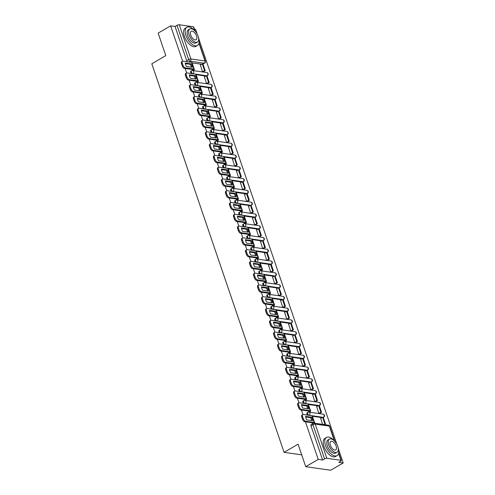 <?xml version="1.0" encoding="UTF-8"?>
<svg xmlns="http://www.w3.org/2000/svg" width="495" height="495" viewBox="0 0 495 495"><rect width="100%" height="100%" fill="white"/><g stroke="black" fill="none" stroke-linecap="round" stroke-linejoin="round"><path stroke-width="0.74" d="M323.229 417.365L309.189 415.293A1.683 0.854 -120.3 0 1 307.68 413.641A1.683 0.854 -120.3 0 1 307.828 412.329L307.135 412.731A1.683 0.854 59.7 0 0 306.987 414.043A1.683 0.854 59.7 0 0 307.618 415.126M318.86 413.368L320.859 412.205L321.509 412.298L319.312 405.535L305.18 403.512A1.683 0.854 -120.3 0 1 303.67 401.86A1.683 0.854 -120.3 0 1 303.819 400.548L303.126 400.95A1.683 0.854 59.7 0 0 302.977 402.262A1.683 0.854 59.7 0 0 303.608 403.351M314.851 401.594L316.85 400.43L317.499 400.523L315.303 393.754L301.17 391.737A1.683 0.854 -120.3 0 1 299.661 390.085A1.683 0.854 -120.3 0 1 299.809 388.773L299.116 389.175A1.683 0.854 59.7 0 0 298.968 390.487A1.683 0.854 59.7 0 0 299.599 391.57M311.2 382.035L297.161 379.956A1.683 0.854 -120.3 0 1 295.651 378.304A1.683 0.854 -120.3 0 1 295.8 376.992L295.107 377.394A1.683 0.854 59.7 0 0 294.958 378.706A1.683 0.854 59.7 0 0 295.589 379.789M307.191 370.254L293.151 368.181A1.683 0.854 -120.3 0 1 291.642 366.523A1.683 0.854 -120.3 0 1 291.79 365.211L291.097 365.613A1.683 0.854 59.7 0 0 290.949 366.925A1.683 0.854 59.7 0 0 291.58 368.014M302.822 366.257L304.815 365.093L305.464 365.186L303.274 358.417L289.142 356.4A1.683 0.854 -120.3 0 1 287.632 354.748A1.683 0.854 -120.3 0 1 287.781 353.436L287.088 353.838A1.683 0.854 59.7 0 0 286.939 355.15A1.683 0.854 59.7 0 0 287.57 356.233M298.813 354.476L300.805 353.312L301.455 353.405L299.265 346.642L285.132 344.619A1.683 0.854 -120.3 0 1 283.616 342.967A1.683 0.854 -120.3 0 1 283.771 341.655L283.078 342.057A1.683 0.854 59.7 0 0 282.93 343.369A1.683 0.854 59.7 0 0 283.561 344.452M295.162 334.917L281.123 332.844A1.683 0.854 -120.3 0 1 279.607 331.186A1.683 0.854 -120.3 0 1 279.762 329.874L279.069 330.276A1.683 0.854 59.7 0 0 278.92 331.594A1.683 0.854 59.7 0 0 279.551 332.677M290.794 330.92L292.786 329.757L293.436 329.849L291.246 323.087L277.113 321.063A1.683 0.854 -120.3 0 1 275.597 319.411A1.683 0.854 -120.3 0 1 275.752 318.099L275.059 318.502A1.683 0.854 59.7 0 0 274.911 319.813A1.683 0.854 59.7 0 0 275.542 320.896M286.784 319.139L288.777 317.976L289.427 318.068L287.236 311.305L273.104 309.282A1.683 0.854 -120.3 0 1 271.588 307.63A1.683 0.854 -120.3 0 1 271.743 306.318L271.05 306.721A1.683 0.854 59.7 0 0 270.901 308.032A1.683 0.854 59.7 0 0 271.532 309.115M282.775 307.364L284.767 306.195L285.417 306.287L283.227 299.524L269.094 297.507A1.683 0.854 -120.3 0 1 267.578 295.849A1.683 0.854 -120.3 0 1 267.727 294.537L267.04 294.946A1.683 0.854 59.7 0 0 266.892 296.257A1.683 0.854 59.7 0 0 267.523 297.34M279.124 287.799L265.085 285.726A1.683 0.854 -120.3 0 1 263.569 284.074A1.683 0.854 -120.3 0 1 263.717 282.763L263.031 283.165A1.683 0.854 59.7 0 0 262.882 284.476A1.683 0.854 59.7 0 0 263.513 285.559M275.115 276.024L261.075 273.945A1.683 0.854 -120.3 0 1 259.559 272.293A1.683 0.854 -120.3 0 1 259.708 270.982L259.021 271.384A1.683 0.854 59.7 0 0 258.873 272.696A1.683 0.854 59.7 0 0 259.504 273.778M270.746 272.027L272.739 270.858L273.389 270.951L271.198 264.188L257.066 262.171A1.683 0.854 -120.3 0 1 255.55 260.519A1.683 0.854 -120.3 0 1 255.698 259.201L255.012 259.609A1.683 0.854 59.7 0 0 254.863 260.921A1.683 0.854 59.7 0 0 255.494 262.004M266.737 260.246L268.729 259.083L269.379 259.176L267.189 252.413L253.056 250.39A1.683 0.854 -120.3 0 1 251.54 248.738A1.683 0.854 -120.3 0 1 251.689 247.426L251.002 247.828A1.683 0.854 59.7 0 0 250.847 249.14A1.683 0.854 59.7 0 0 251.485 250.222M263.086 240.688L249.041 238.609A1.683 0.854 -120.3 0 1 247.531 236.957A1.683 0.854 -120.3 0 1 247.679 235.645L246.993 236.047A1.683 0.854 59.7 0 0 246.838 237.359A1.683 0.854 59.7 0 0 247.475 238.442M258.712 236.69L260.71 235.527L261.36 235.62L259.17 228.851L245.031 226.834A1.683 0.854 -120.3 0 1 243.521 225.182A1.683 0.854 -120.3 0 1 243.67 223.87L242.983 224.272A1.683 0.854 59.7 0 0 242.828 225.584A1.683 0.854 59.7 0 0 243.466 226.667M255.067 217.126L241.022 215.053A1.683 0.854 -120.3 0 1 239.512 213.401A1.683 0.854 -120.3 0 1 239.66 212.089L238.974 212.491A1.683 0.854 59.7 0 0 238.819 213.803A1.683 0.854 59.7 0 0 239.456 214.886M251.052 205.351L237.012 203.272A1.683 0.854 -120.3 0 1 235.502 201.62A1.683 0.854 -120.3 0 1 235.651 200.308L234.958 200.71A1.683 0.854 59.7 0 0 234.809 202.022A1.683 0.854 59.7 0 0 235.441 203.111M246.683 201.354L248.682 200.19L249.332 200.283L247.135 193.514L233.003 191.497A1.683 0.854 -120.3 0 1 231.493 189.845A1.683 0.854 -120.3 0 1 231.641 188.533L230.948 188.935A1.683 0.854 59.7 0 0 230.8 190.247A1.683 0.854 59.7 0 0 231.431 191.33M242.674 189.573L244.672 188.409L245.322 188.502L243.125 181.739L228.993 179.716A1.683 0.854 -120.3 0 1 227.483 178.064A1.683 0.854 -120.3 0 1 227.632 176.752L226.939 177.154A1.683 0.854 59.7 0 0 226.79 178.466A1.683 0.854 59.7 0 0 227.422 179.549M238.664 177.792L240.663 176.628L241.306 176.721L239.116 169.958L224.984 167.935A1.683 0.854 -120.3 0 1 223.474 166.283A1.683 0.854 -120.3 0 1 223.622 164.971L222.929 165.373A1.683 0.854 59.7 0 0 222.781 166.685A1.683 0.854 59.7 0 0 223.412 167.774M235.014 158.233L220.974 156.16A1.683 0.854 -120.3 0 1 219.464 154.508A1.683 0.854 -120.3 0 1 219.613 153.196L218.92 153.599A1.683 0.854 59.7 0 0 218.771 154.91A1.683 0.854 59.7 0 0 219.403 155.993M230.645 154.236L232.638 153.073L233.287 153.165L231.097 146.402L216.965 144.379A1.683 0.854 -120.3 0 1 215.455 142.727A1.683 0.854 -120.3 0 1 215.603 141.415L214.91 141.817A1.683 0.854 59.7 0 0 214.762 143.129A1.683 0.854 59.7 0 0 215.393 144.212M226.636 142.455L228.628 141.292L229.278 141.384L227.087 134.621L212.955 132.604A1.683 0.854 -120.3 0 1 211.439 130.946A1.683 0.854 -120.3 0 1 211.594 129.634L210.901 130.036A1.683 0.854 59.7 0 0 210.752 131.348A1.683 0.854 59.7 0 0 211.384 132.437M222.626 130.68L224.619 129.517L225.268 129.61L223.078 122.84L208.946 120.823A1.683 0.854 -120.3 0 1 207.43 119.171A1.683 0.854 -120.3 0 1 207.584 117.859L206.891 118.262A1.683 0.854 59.7 0 0 206.743 119.573A1.683 0.854 59.7 0 0 207.374 120.656M218.976 111.121L204.936 109.042A1.683 0.854 -120.3 0 1 203.42 107.39A1.683 0.854 -120.3 0 1 203.575 106.079L202.882 106.481A1.683 0.854 59.7 0 0 202.733 107.792A1.683 0.854 59.7 0 0 203.365 108.875M214.607 107.124L216.6 105.955L217.249 106.048L215.059 99.285L200.927 97.267A1.683 0.854 -120.3 0 1 199.411 95.609A1.683 0.854 -120.3 0 1 199.565 94.298L198.872 94.7A1.683 0.854 59.7 0 0 198.724 96.018A1.683 0.854 59.7 0 0 199.355 97.1M210.598 95.343L212.59 94.18L213.24 94.273L211.049 87.51L196.917 85.487A1.683 0.854 -120.3 0 1 195.401 83.834A1.683 0.854 -120.3 0 1 195.55 82.523L194.863 82.925A1.683 0.854 59.7 0 0 194.714 84.237A1.683 0.854 59.7 0 0 195.346 85.319M206.947 75.785L192.908 73.706A1.683 0.854 -120.3 0 1 191.392 72.053A1.683 0.854 -120.3 0 1 191.54 70.742L190.853 71.144A1.683 0.854 59.7 0 0 190.705 72.456A1.683 0.854 59.7 0 0 191.336 73.538M305.421 421.796L318.223 459.391L305.737 466.68L330.703 470.25L343.19 462.967L338.611 449.516M336.779 444.12L198.99 39.371M197.152 33.976L195.599 29.415L194.504 29.255M305.737 466.68L298.077 444.176L284.081 452.343L151.81 63.793L165.8 55.626L158.14 33.128L170.626 25.845L182.655 61.163M185.13 68.434L186.665 72.944M189.139 80.215L190.674 84.719M193.149 91.99L194.684 96.5M197.159 103.771L198.693 108.281M201.168 115.545L202.703 120.056M205.178 127.326L206.712 131.837M209.187 139.107L210.722 143.618M213.197 150.882L214.731 155.393M217.206 162.663L218.74 167.174M221.215 174.444L222.75 178.955M225.225 186.219L226.76 190.73M229.235 198L230.769 202.511M233.244 209.781L234.779 214.286M237.254 221.556L238.794 226.067M241.269 233.337L242.804 237.847M245.279 245.118L246.813 249.622M249.288 256.893L250.823 261.403M253.298 268.674L254.832 273.184M257.307 280.455L258.842 284.959M261.317 292.229L262.851 296.74M265.326 304.01L266.861 308.521M269.336 315.791L270.87 320.296M273.345 327.566L274.88 332.077M277.355 339.347L278.889 343.858M281.364 351.122L282.899 355.633M285.374 362.903L286.908 367.414M289.383 374.684L290.918 379.195M293.393 386.459L294.927 390.97M297.402 398.24L298.937 402.751M301.412 410.021L302.946 414.532M343.19 462.967L338.772 462.33L340.715 461.198A1.683 0.538 161.2 0 0 341.315 460.511A1.683 0.538 161.2 0 0 340.975 460.325L326.842 458.302A1.683 0.538 161.2 0 0 324.59 458.89L312.945 424.685A1.683 0.854 -120.3 0 1 313.094 423.374L311.151 424.512A1.683 0.854 -120.3 0 0 310.996 425.824L312.945 424.685A1.683 0.538 161.2 0 1 315.197 424.097L326.842 458.302M318.223 459.391L322.641 460.028L324.59 458.89M201.675 64.257L192.116 62.89M170.626 25.845L175.051 26.476L176.993 25.338A1.683 0.538 -18.8 0 1 179.246 24.75L193.378 26.773A1.683 0.538 -18.8 0 1 193.718 26.959L195.148 31.154M192.246 69.448L192.549 70.352L193.267 70.358M200.388 65.006L202.542 71.781L203.278 71.849M204.398 76.787L206.551 83.556L207.287 83.63M196.255 81.23L196.558 82.133L197.276 82.139M208.407 88.562L210.561 95.337L211.297 95.405M200.265 93.01L200.574 93.908L201.286 93.92M212.417 100.343L214.57 107.118L215.306 107.186M204.274 104.785L204.583 105.689L205.295 105.695M216.426 112.124L218.58 118.893L219.316 118.961M208.284 116.566L208.593 117.464L209.305 117.476M220.436 123.899L222.589 130.674L223.325 130.742M212.293 128.347L212.603 129.244L213.314 129.257M224.445 135.68L226.599 142.455L227.335 142.523M216.303 140.122L216.612 141.025L217.324 141.032M228.455 147.46L230.608 154.23L231.344 154.298M220.312 151.903L220.621 152.8L221.333 152.813M232.464 159.235L234.618 166.011L235.354 166.079M224.322 163.684L224.631 164.581L225.343 164.588M236.474 171.016L238.627 177.792L239.363 177.86M228.331 175.459L228.641 176.362L229.358 176.369M240.483 182.797L242.637 189.566L243.373 189.635M232.341 187.24L232.65 188.137L233.368 188.149M244.499 194.572L246.646 201.347L247.382 201.416M236.35 199.021L236.66 199.918L237.377 199.924M248.509 206.353L250.656 213.122L251.392 213.197M240.366 210.796L240.669 211.699L241.387 211.705M252.518 218.134L254.665 224.903L255.401 224.971M244.375 222.577L244.679 223.474L245.396 223.486M256.528 229.909L258.675 236.684L259.411 236.752M248.385 234.352L248.688 235.255L249.406 235.261M260.537 241.69L262.684 248.459L263.42 248.533M252.394 246.133L252.697 247.036L253.415 247.042M264.547 253.471L266.694 260.24L267.43 260.308M256.404 257.914L256.707 258.811L257.425 258.823M268.556 265.246L270.709 272.021L271.446 272.089M260.413 269.688L260.716 270.592L261.434 270.598M272.566 277.027L274.719 283.796L275.455 283.87M264.423 281.469L264.726 282.373L265.444 282.379M276.575 288.808L278.728 295.577L279.465 295.645M268.432 293.25L268.736 294.148L269.453 294.16M280.585 300.583L282.738 307.358L283.474 307.426M272.442 305.025L272.745 305.929L273.463 305.935M284.594 312.364L286.747 319.133L287.484 319.207M276.451 316.806L276.761 317.703L277.472 317.716M288.604 324.138L290.757 330.914L291.493 330.982M280.461 328.587L280.77 329.484L281.482 329.497M292.613 335.919L294.766 342.695L295.503 342.763M284.47 340.362L284.78 341.265L285.491 341.272M296.623 347.7L298.776 354.469L299.512 354.538M288.48 352.143L288.789 353.04L289.501 353.053M300.632 359.475L302.785 366.25L303.522 366.319M292.489 363.924L292.799 364.821L293.51 364.834M304.642 371.256L306.795 378.032L307.531 378.1M296.499 375.699L296.808 376.602L297.52 376.608M308.651 383.037L310.804 389.806L311.541 389.874M300.508 387.48L300.818 388.377L301.535 388.389M312.661 394.812L314.814 401.587L315.55 401.655M304.518 399.261L304.827 400.158L305.545 400.164M316.676 406.593L318.823 413.362L319.56 413.436M308.527 411.036L308.837 411.939L309.554 411.945M320.686 418.374L322.567 424.364M321.967 417.619L312.413 416.258M317.957 405.844L308.404 404.477M313.948 394.063L304.394 392.696M309.938 382.282L300.385 380.921M305.929 370.507L296.375 369.14M301.919 358.726L292.366 357.359M297.91 346.952L288.35 345.584M293.9 335.171L284.34 333.803M289.891 323.39L280.331 322.022M285.881 311.615L276.321 310.247M281.872 299.834L272.312 298.466M277.862 288.053L268.302 286.685M273.853 276.278L264.293 274.911M269.843 264.497L260.283 263.13M265.834 252.716L256.274 251.349M261.824 240.941L252.264 239.574M257.808 229.16L248.255 227.793M253.799 217.379L244.245 216.018M249.789 205.604L240.236 204.237M245.78 193.823L236.226 192.456M241.77 182.042L232.217 180.681M237.761 170.268L228.207 168.9M233.751 158.487L224.198 157.119M229.742 146.712L220.188 145.344M225.732 134.931L216.173 133.563M221.723 123.15L212.163 121.782M217.713 111.375L208.154 110.008M213.704 99.594L204.144 98.227M209.694 87.813L200.135 86.446M205.685 76.038L196.125 74.671M301.715 454.862L284.081 452.343M312.543 422.817L312.791 423.553M322.641 460.028L310.996 425.824M175.051 26.476L186.695 60.681A1.683 0.854 59.7 0 0 187.327 61.764M191.367 67.19A5.222 2.642 59.7 0 0 191.076 66.089A5.222 2.642 59.7 0 0 190.266 64.319L191.082 63.843L185.279 63.014A5.222 2.642 -120.3 0 0 186.46 66.485L192.264 67.314A5.222 2.642 59.7 0 0 191.893 65.612A5.222 2.642 59.7 0 0 191.082 63.843M192.536 70.315L192.914 70.092A1.009 0.322 161.2 0 0 193.273 69.684A1.009 0.322 161.2 0 0 193.069 69.566L184.48 68.341A2.525 1.281 -120.3 0 1 182.21 65.86L181.467 63.669A2.525 1.281 -120.3 0 1 181.69 61.702L182.506 61.225A2.525 1.281 59.7 0 0 182.278 63.193L181.467 63.669M205.221 70.711L202.931 63.991L202.282 63.898L204.571 70.618L205.221 70.711L203.228 71.88M202.579 71.787L204.571 70.618M200.258 65.08L202.282 63.898M182.21 65.86L183.026 65.383A2.525 1.281 59.7 0 0 185.297 67.865L193.885 69.09A2.104 0.674 -18.8 0 1 194.306 69.331A2.104 0.674 -18.8 0 1 193.564 70.185L193.137 70.432M182.506 61.225A2.525 1.281 59.7 0 1 183.008 61.145L191.596 62.37A2.104 0.674 -18.8 0 1 192.023 62.611L194.306 69.331M183.026 65.383L182.278 63.193M190.266 64.319L185.359 63.62M195.376 78.965A5.222 2.642 59.7 0 0 195.086 77.864A5.222 2.642 59.7 0 0 194.275 76.1L195.092 75.624L189.288 74.794A5.222 2.642 -120.3 0 0 190.47 78.266L196.274 79.095A5.222 2.642 59.7 0 0 195.902 77.387A5.222 2.642 59.7 0 0 195.092 75.624M196.546 82.09L196.923 81.873A1.009 0.322 161.2 0 0 197.282 81.458A1.009 0.322 161.2 0 0 197.078 81.347L188.49 80.122A2.525 1.281 -120.3 0 1 186.219 77.641L185.476 75.45A2.525 1.281 -120.3 0 1 185.699 73.483L186.516 73.006A2.525 1.281 59.7 0 0 186.287 74.974L185.476 75.45M209.23 82.492L206.941 75.772L206.291 75.679L208.581 82.399L209.23 82.492L207.238 83.655M206.588 83.562L208.581 82.399M204.268 76.861L206.291 75.679M186.219 77.641L187.036 77.164A2.525 1.281 59.7 0 0 189.307 79.645L197.895 80.871A2.104 0.674 -18.8 0 1 198.316 81.106A2.104 0.674 -18.8 0 1 197.573 81.966L197.146 82.213M186.516 73.006A2.525 1.281 59.7 0 1 187.017 72.926L195.605 74.151A2.104 0.674 -18.8 0 1 196.032 74.386L198.316 81.106M187.036 77.164L186.287 74.974M194.275 76.1L189.368 75.395M199.386 90.746A5.222 2.642 59.7 0 0 199.095 89.644A5.222 2.642 59.7 0 0 198.285 87.875L199.101 87.398L193.297 86.569A5.222 2.642 -120.3 0 0 194.479 90.047L200.283 90.876A5.222 2.642 59.7 0 0 199.912 89.168A5.222 2.642 59.7 0 0 199.101 87.398M200.555 93.871L200.933 93.654A1.009 0.322 161.2 0 0 201.292 93.239A1.009 0.322 161.2 0 0 201.088 93.128L192.499 91.897A2.525 1.281 -120.3 0 1 190.228 89.416L189.486 87.231A2.525 1.281 -120.3 0 1 189.709 85.264L190.526 84.787A2.525 1.281 59.7 0 0 190.303 86.755L189.486 87.231M213.24 94.273L211.247 95.436M212.59 94.18L210.301 87.46L210.95 87.553M208.277 88.642L210.301 87.46M190.228 89.416L191.045 88.945A2.525 1.281 59.7 0 0 193.316 91.42L201.904 92.652A2.104 0.674 -18.8 0 1 202.331 92.887A2.104 0.674 -18.8 0 1 201.583 93.747L201.156 93.994M190.526 84.787A2.525 1.281 59.7 0 1 191.027 84.701L199.615 85.932A2.104 0.674 -18.8 0 1 200.042 86.167L202.331 92.887M191.045 88.945L190.303 86.755M198.285 87.875L193.378 87.176M203.396 102.527A5.222 2.642 59.7 0 0 203.105 101.425A5.222 2.642 59.7 0 0 202.294 99.656L203.111 99.179L197.307 98.35A5.222 2.642 -120.3 0 0 198.489 101.822L204.293 102.651A5.222 2.642 59.7 0 0 203.921 100.949A5.222 2.642 59.7 0 0 203.111 99.179M204.565 105.652L204.942 105.429A1.009 0.322 161.2 0 0 205.301 105.02A1.009 0.322 161.2 0 0 205.097 104.903L196.509 103.678A2.525 1.281 -120.3 0 1 194.238 101.197L193.496 99.006A2.525 1.281 -120.3 0 1 193.718 97.039L194.535 96.562A2.525 1.281 59.7 0 0 194.312 98.53L193.496 99.006M217.249 106.048L215.257 107.217M216.6 105.955L214.316 99.235L214.96 99.328M212.287 100.417L214.316 99.235M194.238 101.197L195.055 100.72A2.525 1.281 59.7 0 0 197.326 103.201L205.914 104.426A2.104 0.674 -18.8 0 1 206.341 104.668A2.104 0.674 -18.8 0 1 205.592 105.522L205.165 105.769M194.535 96.562A2.525 1.281 59.7 0 1 195.036 96.482L203.624 97.707A2.104 0.674 -18.8 0 1 204.051 97.948L206.341 104.668M195.055 100.72L194.312 98.53M202.294 99.656L197.387 98.957M207.405 114.302A5.222 2.642 59.7 0 0 207.114 113.2A5.222 2.642 59.7 0 0 206.304 111.437L207.12 110.96L201.317 110.131A5.222 2.642 -120.3 0 0 202.498 113.603L208.302 114.432A5.222 2.642 59.7 0 0 207.931 112.724A5.222 2.642 59.7 0 0 207.12 110.96M208.581 117.426L208.952 117.21A1.009 0.322 161.2 0 0 209.311 116.795A1.009 0.322 161.2 0 0 209.107 116.684L200.518 115.453A2.525 1.281 -120.3 0 1 198.248 112.978L197.505 110.787A2.525 1.281 -120.3 0 1 197.728 108.82L198.544 108.343A2.525 1.281 59.7 0 0 198.322 110.311L197.505 110.787M221.259 117.829L218.969 111.109L218.326 111.016L220.609 117.736L221.259 117.829L219.266 118.992M218.617 118.899L220.609 117.736M216.296 112.198L218.326 111.016M198.248 112.978L199.064 112.501A2.525 1.281 59.7 0 0 201.335 114.982L209.923 116.207A2.104 0.674 -18.8 0 1 210.35 116.443A2.104 0.674 -18.8 0 1 209.602 117.303L209.175 117.55M198.544 108.343A2.525 1.281 59.7 0 1 199.046 108.263L207.634 109.488A2.104 0.674 -18.8 0 1 208.061 109.723L210.35 116.443M199.064 112.501L198.322 110.311M206.304 111.437L201.397 110.732M211.415 126.083A5.222 2.642 59.7 0 0 211.124 124.981A5.222 2.642 59.7 0 0 210.313 123.212L211.13 122.735L205.326 121.906A5.222 2.642 -120.3 0 0 206.508 125.383L212.312 126.213A5.222 2.642 59.7 0 0 211.94 124.505A5.222 2.642 59.7 0 0 211.13 122.735M212.59 129.207L212.961 128.991A1.009 0.322 161.2 0 0 213.32 128.576A1.009 0.322 161.2 0 0 213.116 128.465L204.528 127.234A2.525 1.281 -120.3 0 1 202.257 124.752L201.514 122.568A2.525 1.281 -120.3 0 1 201.737 120.594L202.554 120.124A2.525 1.281 59.7 0 0 202.331 122.092L201.514 122.568M225.268 129.61L223.276 130.773M224.619 129.517L222.335 122.797L222.985 122.89M220.306 123.979L222.335 122.797M202.257 124.752L203.074 124.282A2.525 1.281 59.7 0 0 205.345 126.757L213.933 127.988A2.104 0.674 -18.8 0 1 214.36 128.224A2.104 0.674 -18.8 0 1 213.611 129.084L213.19 129.331M202.554 120.124A2.525 1.281 59.7 0 1 203.055 120.038L211.643 121.269A2.104 0.674 -18.8 0 1 212.07 121.504L214.36 128.224M203.074 124.282L202.331 122.092M210.313 123.212L205.406 122.513M194.405 30.412A10.525 5.321 59.7 0 0 186.875 27.274A10.525 5.321 59.7 0 0 185.941 35.473A10.525 5.321 59.7 0 0 197.486 45.46A10.525 5.321 59.7 0 0 198.458 37.36M186.875 27.274L185.309 28.19A10.525 5.321 59.7 0 0 184.369 36.389A10.525 5.321 59.7 0 0 195.915 46.375L197.486 45.46M197.443 42.069L196.001 42.91A7.58 3.836 -120.3 0 1 187.685 35.72A7.58 3.836 -120.3 0 1 188.36 29.818L189.808 28.976A7.58 3.836 59.7 0 0 189.127 34.879A7.58 3.836 59.7 0 0 197.443 42.069A7.58 3.836 59.7 0 0 198.118 36.166A7.58 3.836 59.7 0 0 189.808 28.976M196.521 35.937A4.882 2.469 59.7 0 0 191.163 31.303A4.882 2.469 59.7 0 0 190.73 35.108A4.882 2.469 59.7 0 0 196.088 39.742A4.882 2.469 59.7 0 0 196.521 35.937M334.032 440.556A10.525 5.321 59.7 0 0 326.502 437.419A10.525 5.321 59.7 0 0 325.561 445.618A10.525 5.321 59.7 0 0 337.114 455.604A10.525 5.321 59.7 0 0 338.085 447.505M326.502 437.419L324.93 438.335A10.525 5.321 59.7 0 0 323.996 446.533A10.525 5.321 59.7 0 0 335.542 456.52L337.114 455.604M337.07 452.213L335.622 453.055A7.58 3.836 -120.3 0 1 327.313 445.865A7.58 3.836 -120.3 0 1 327.987 439.962L329.429 439.121A7.58 3.836 59.7 0 0 328.754 445.024A7.58 3.836 59.7 0 0 337.07 452.213A7.58 3.836 59.7 0 0 337.745 446.311A7.58 3.836 59.7 0 0 329.429 439.121M336.148 446.082A4.882 2.469 59.7 0 0 330.79 441.447A4.882 2.469 59.7 0 0 330.351 445.253A4.882 2.469 59.7 0 0 335.709 449.887A4.882 2.469 59.7 0 0 336.148 446.082M215.424 137.864A5.222 2.642 59.7 0 0 215.133 136.762A5.222 2.642 59.7 0 0 214.323 134.993L215.139 134.516L209.335 133.687A5.222 2.642 -120.3 0 0 210.517 137.158L216.321 137.987A5.222 2.642 59.7 0 0 215.95 136.286A5.222 2.642 59.7 0 0 215.139 134.516M216.6 140.988L216.971 140.766A1.009 0.322 161.2 0 0 217.33 140.357A1.009 0.322 161.2 0 0 217.126 140.24L208.537 139.015A2.525 1.281 -120.3 0 1 206.267 136.533L205.524 134.343A2.525 1.281 -120.3 0 1 205.747 132.375L206.564 131.899A2.525 1.281 59.7 0 0 206.341 133.867L205.524 134.343M229.278 141.384L227.285 142.548M228.628 141.292L226.345 134.572L226.995 134.665M224.315 135.754L226.345 134.572M206.267 136.533L207.083 136.057A2.525 1.281 59.7 0 0 209.354 138.538L217.942 139.763A2.104 0.674 -18.8 0 1 218.369 140.005A2.104 0.674 -18.8 0 1 217.621 140.858L217.2 141.106M206.564 131.899A2.525 1.281 59.7 0 1 207.065 131.819L215.653 133.044A2.104 0.674 -18.8 0 1 216.08 133.285L218.369 140.005M207.083 136.057L206.341 133.867M214.323 134.993L209.416 134.293M219.434 149.638A5.222 2.642 59.7 0 0 219.143 148.537A5.222 2.642 59.7 0 0 218.332 146.774L219.149 146.297L213.345 145.468A5.222 2.642 -120.3 0 0 214.533 148.939L220.331 149.768A5.222 2.642 59.7 0 0 219.959 148.061A5.222 2.642 59.7 0 0 219.149 146.297M220.609 152.763L220.987 152.547A1.009 0.322 161.2 0 0 221.339 152.132A1.009 0.322 161.2 0 0 221.135 152.021L212.547 150.789A2.525 1.281 -120.3 0 1 210.276 148.314L209.534 146.124A2.525 1.281 -120.3 0 1 209.756 144.156L210.573 143.68A2.525 1.281 59.7 0 0 210.35 145.648L209.534 146.124M233.287 153.165L231.295 154.329M232.638 153.073L230.354 146.353L231.004 146.446M228.331 147.535L230.354 146.353M210.276 148.314L211.093 147.838A2.525 1.281 59.7 0 0 213.364 150.319L221.952 151.544A2.104 0.674 -18.8 0 1 222.379 151.779A2.104 0.674 -18.8 0 1 221.63 152.639L221.209 152.887M210.573 143.68A2.525 1.281 59.7 0 1 211.074 143.593L219.669 144.825A2.104 0.674 -18.8 0 1 220.089 145.06L222.379 151.779M211.093 147.838L210.35 145.648M218.332 146.774L213.425 146.068M223.443 161.419A5.222 2.642 59.7 0 0 223.152 160.318A5.222 2.642 59.7 0 0 222.342 158.549L223.158 158.072L217.355 157.243A5.222 2.642 -120.3 0 0 218.542 160.72L224.34 161.549A5.222 2.642 59.7 0 0 223.969 159.842A5.222 2.642 59.7 0 0 223.158 158.072M224.619 164.544L224.996 164.321A1.009 0.322 161.2 0 0 225.349 163.913A1.009 0.322 161.2 0 0 225.145 163.802L216.556 162.57A2.525 1.281 -120.3 0 1 214.286 160.089L213.543 157.899A2.525 1.281 -120.3 0 1 213.766 155.931L214.583 155.461A2.525 1.281 59.7 0 0 214.36 157.429L213.543 157.899M237.297 164.946L235.014 158.227L234.364 158.134L236.653 164.854L237.297 164.946L235.304 166.11M234.655 166.017L236.653 164.854M232.341 159.316L234.364 158.134M214.286 160.089L215.102 159.613A2.525 1.281 59.7 0 0 217.373 162.094L225.961 163.325A2.104 0.674 -18.8 0 1 226.388 163.56A2.104 0.674 -18.8 0 1 225.646 164.414L225.219 164.668M214.583 155.461A2.525 1.281 59.7 0 1 215.084 155.374L223.678 156.606A2.104 0.674 -18.8 0 1 224.099 156.841L226.388 163.56M215.102 159.613L214.36 157.429M222.342 158.549L217.435 157.849M227.453 173.201A5.222 2.642 59.7 0 0 227.162 172.099A5.222 2.642 59.7 0 0 226.351 170.329L227.168 169.853L221.37 169.024A5.222 2.642 -120.3 0 0 222.552 172.495L228.35 173.324A5.222 2.642 59.7 0 0 227.978 171.623A5.222 2.642 59.7 0 0 227.168 169.853M228.628 176.325L229.006 176.102A1.009 0.322 161.2 0 0 229.358 175.694A1.009 0.322 161.2 0 0 229.16 175.577L220.566 174.351A2.525 1.281 -120.3 0 1 218.301 171.87L217.553 169.68A2.525 1.281 -120.3 0 1 217.775 167.712L218.592 167.236A2.525 1.281 59.7 0 0 218.369 169.203L217.553 169.68M241.306 176.721L239.314 177.884M240.663 176.628L238.373 169.909L239.023 170.002M236.35 171.091L238.373 169.909M218.301 171.87L219.112 171.394A2.525 1.281 59.7 0 0 221.383 173.875L229.971 175.1A2.104 0.674 -18.8 0 1 230.398 175.341A2.104 0.674 -18.8 0 1 229.655 176.195L229.228 176.443M218.592 167.236A2.525 1.281 59.7 0 1 219.093 167.155L227.688 168.38A2.104 0.674 -18.8 0 1 228.108 168.622L230.398 175.341M219.112 171.394L218.369 169.203M226.351 170.329L221.444 169.624M231.462 184.975A5.222 2.642 59.7 0 0 231.171 183.874A5.222 2.642 59.7 0 0 230.361 182.104L231.177 181.634L225.38 180.799A5.222 2.642 -120.3 0 0 226.562 184.276L232.359 185.105A5.222 2.642 59.7 0 0 231.988 183.397A5.222 2.642 59.7 0 0 231.177 181.634M232.638 188.1L233.015 187.883A1.009 0.322 161.2 0 0 233.368 187.469A1.009 0.322 161.2 0 0 233.17 187.358L224.575 186.126A2.525 1.281 -120.3 0 1 222.311 183.651L221.562 181.461A2.525 1.281 -120.3 0 1 221.785 179.493L222.602 179.017A2.525 1.281 59.7 0 0 222.379 180.984L221.562 181.461M245.322 188.502L243.323 189.665M244.672 188.409L242.383 181.69L243.033 181.783M240.36 182.872L242.383 181.69M222.311 183.651L223.121 183.175A2.525 1.281 59.7 0 0 225.392 185.65L233.98 186.881A2.104 0.674 -18.8 0 1 234.407 187.116A2.104 0.674 -18.8 0 1 233.665 187.976L233.238 188.224M222.602 179.017A2.525 1.281 59.7 0 1 223.103 178.93L231.697 180.161A2.104 0.674 -18.8 0 1 232.118 180.397L234.407 187.116M223.121 183.175L222.379 180.984M230.361 182.104L225.46 181.405M235.472 196.756A5.222 2.642 59.7 0 0 235.187 195.655A5.222 2.642 59.7 0 0 234.37 193.885L235.187 193.409L229.389 192.58A5.222 2.642 -120.3 0 0 230.571 196.051L236.369 196.886A5.222 2.642 59.7 0 0 235.997 195.179A5.222 2.642 59.7 0 0 235.187 193.409M236.647 199.881L237.025 199.658A1.009 0.322 161.2 0 0 237.383 199.25A1.009 0.322 161.2 0 0 237.179 199.138L228.585 197.907A2.525 1.281 -120.3 0 1 226.32 195.426L225.572 193.236A2.525 1.281 -120.3 0 1 225.8 191.268L226.611 190.792A2.525 1.281 59.7 0 0 226.388 192.765L225.572 193.236M249.332 200.283L247.333 201.446M248.682 200.19L246.392 193.471L247.042 193.564M244.369 194.646L246.392 193.471M226.32 195.426L227.131 194.95A2.525 1.281 59.7 0 0 229.402 197.431L237.99 198.662A2.104 0.674 -18.8 0 1 238.417 198.897A2.104 0.674 -18.8 0 1 237.674 199.751L237.247 200.005M226.611 190.792A2.525 1.281 59.7 0 1 227.118 190.711L235.707 191.942A2.104 0.674 -18.8 0 1 236.127 192.178L238.417 198.897M227.131 194.95L226.388 192.765M234.37 193.885L229.47 193.186M239.487 208.531A5.222 2.642 59.7 0 0 239.196 207.436A5.222 2.642 59.7 0 0 238.38 205.666L239.196 205.19L233.399 204.361A5.222 2.642 -120.3 0 0 234.581 207.832L240.378 208.661A5.222 2.642 59.7 0 0 240.007 206.96A5.222 2.642 59.7 0 0 239.196 205.19M240.657 211.662L241.034 211.439A1.009 0.322 161.2 0 0 241.393 211.031A1.009 0.322 161.2 0 0 241.189 210.913L232.594 209.688A2.525 1.281 -120.3 0 1 230.33 207.207L229.581 205.017A2.525 1.281 -120.3 0 1 229.81 203.049L230.621 202.573A2.525 1.281 59.7 0 0 230.398 204.54L229.581 205.017M253.341 212.058L251.052 205.338L250.402 205.246L252.691 211.965L253.341 212.058L251.342 213.221M250.693 213.128L252.691 211.965M248.379 206.427L250.402 205.246M230.33 207.207L231.146 206.731A2.525 1.281 59.7 0 0 233.411 209.212L242.006 210.437A2.104 0.674 -18.8 0 1 242.426 210.678A2.104 0.674 -18.8 0 1 241.684 211.532L241.257 211.78M230.621 202.573A2.525 1.281 59.7 0 1 231.128 202.492L239.716 203.717A2.104 0.674 -18.8 0 1 240.137 203.952L242.426 210.678M231.146 206.731L230.398 204.54M238.38 205.666L233.479 204.961M243.497 220.312A5.222 2.642 59.7 0 0 243.206 219.211A5.222 2.642 59.7 0 0 242.389 217.441L243.206 216.965L237.408 216.136A5.222 2.642 -120.3 0 0 238.59 219.613L244.388 220.442A5.222 2.642 59.7 0 0 244.016 218.734A5.222 2.642 59.7 0 0 243.206 216.965M244.666 223.437L245.044 223.22A1.009 0.322 161.2 0 0 245.402 222.806A1.009 0.322 161.2 0 0 245.198 222.694L236.61 221.463A2.525 1.281 -120.3 0 1 234.339 218.988L233.59 216.798A2.525 1.281 -120.3 0 1 233.819 214.83L234.63 214.354A2.525 1.281 59.7 0 0 234.407 216.321L233.59 216.798M257.351 223.839L255.061 217.119L254.411 217.027L256.701 223.746L257.351 223.839L255.352 225.002M254.702 224.909L256.701 223.746M252.388 218.208L254.411 217.027M234.339 218.988L235.156 218.512A2.525 1.281 59.7 0 0 237.421 220.987L246.015 222.218A2.104 0.674 -18.8 0 1 246.436 222.453A2.104 0.674 -18.8 0 1 245.693 223.313L245.266 223.561M234.63 214.354A2.525 1.281 59.7 0 1 235.137 214.267L243.726 215.498A2.104 0.674 -18.8 0 1 244.146 215.733L246.436 222.453M235.156 218.512L234.407 216.321M242.389 217.441L237.489 216.742M247.506 232.093A5.222 2.642 59.7 0 0 247.215 230.992A5.222 2.642 59.7 0 0 246.399 229.222L247.215 228.746L241.418 227.917A5.222 2.642 -120.3 0 0 242.6 231.388L248.397 232.217A5.222 2.642 59.7 0 0 248.032 230.515A5.222 2.642 59.7 0 0 247.215 228.746M248.676 235.218L249.053 234.995A1.009 0.322 161.2 0 0 249.412 234.587A1.009 0.322 161.2 0 0 249.208 234.469L240.62 233.244A2.525 1.281 -120.3 0 1 238.349 230.763L237.6 228.572A2.525 1.281 -120.3 0 1 237.829 226.605L238.646 226.128A2.525 1.281 59.7 0 0 238.417 228.096L237.6 228.572M261.36 235.62L259.361 236.783M260.71 235.527L258.421 228.801L259.071 228.894M256.398 229.983L258.421 228.801M238.349 230.763L239.165 230.286A2.525 1.281 59.7 0 0 241.43 232.768L250.024 233.999A2.104 0.674 -18.8 0 1 250.445 234.234A2.104 0.674 -18.8 0 1 249.703 235.088L249.276 235.342M238.646 226.128A2.525 1.281 59.7 0 1 239.147 226.048L247.735 227.279A2.104 0.674 -18.8 0 1 248.156 227.514L250.445 234.234M239.165 230.286L238.417 228.096M246.399 229.222L241.498 228.523M251.516 243.868A5.222 2.642 59.7 0 0 251.225 242.767A5.222 2.642 59.7 0 0 250.414 241.003L251.225 240.527L245.427 239.698A5.222 2.642 -120.3 0 0 246.609 243.169L252.407 243.998A5.222 2.642 59.7 0 0 252.042 242.296A5.222 2.642 59.7 0 0 251.225 240.527M252.685 246.993L253.063 246.776A1.009 0.322 161.2 0 0 253.421 246.368A1.009 0.322 161.2 0 0 253.217 246.25L244.629 245.025A2.525 1.281 -120.3 0 1 242.358 242.544L241.61 240.353A2.525 1.281 -120.3 0 1 241.838 238.386L242.655 237.909A2.525 1.281 59.7 0 0 242.426 239.877L241.61 240.353M265.37 247.395L263.08 240.675L262.43 240.582L264.72 247.302L265.37 247.395L263.371 248.558M262.727 248.465L264.72 247.302M260.407 241.764L262.43 240.582M242.358 242.544L243.175 242.067A2.525 1.281 59.7 0 0 245.44 244.549L254.034 245.774A2.104 0.674 -18.8 0 1 254.455 246.009A2.104 0.674 -18.8 0 1 253.712 246.869L253.285 247.116M242.655 237.909A2.525 1.281 59.7 0 1 243.156 237.829L251.745 239.054A2.104 0.674 -18.8 0 1 252.172 239.289L254.455 246.009M243.175 242.067L242.426 239.877M250.414 241.003L245.508 240.298M255.525 255.649A5.222 2.642 59.7 0 0 255.234 254.548A5.222 2.642 59.7 0 0 254.424 252.778L255.234 252.302L249.437 251.472A5.222 2.642 -120.3 0 0 250.619 254.95L256.422 255.779A5.222 2.642 59.7 0 0 256.051 254.071A5.222 2.642 59.7 0 0 255.234 252.302M256.695 258.774L257.072 258.557A1.009 0.322 161.2 0 0 257.431 258.142A1.009 0.322 161.2 0 0 257.227 258.031L248.638 256.8A2.525 1.281 -120.3 0 1 246.368 254.325L245.619 252.134A2.525 1.281 -120.3 0 1 245.848 250.167L246.665 249.69A2.525 1.281 59.7 0 0 246.436 251.658L245.619 252.134M269.379 259.176L267.38 260.339M268.729 259.083L266.44 252.363L267.09 252.456M264.417 253.545L266.44 252.363M246.368 254.325L247.184 253.848A2.525 1.281 59.7 0 0 249.455 256.323L258.043 257.555A2.104 0.674 -18.8 0 1 258.464 257.79A2.104 0.674 -18.8 0 1 257.722 258.65L257.295 258.897M246.665 249.69A2.525 1.281 59.7 0 1 247.166 249.604L255.754 250.835A2.104 0.674 -18.8 0 1 256.181 251.07L258.464 257.79M247.184 253.848L246.436 251.658M254.424 252.778L249.517 252.079M259.535 267.43A5.222 2.642 59.7 0 0 259.244 266.329A5.222 2.642 59.7 0 0 258.433 264.559L259.244 264.083L253.446 263.253A5.222 2.642 -120.3 0 0 254.628 266.725L260.432 267.554A5.222 2.642 59.7 0 0 260.061 265.852A5.222 2.642 59.7 0 0 259.244 264.083M260.704 270.555L261.082 270.332A1.009 0.322 161.2 0 0 261.44 269.923A1.009 0.322 161.2 0 0 261.236 269.806L252.648 268.581A2.525 1.281 -120.3 0 1 250.377 266.1L249.629 263.909A2.525 1.281 -120.3 0 1 249.857 261.942L250.674 261.465A2.525 1.281 59.7 0 0 250.445 263.433L249.629 263.909M273.389 270.951L271.396 272.12M272.739 270.858L270.449 264.138L271.099 264.231M268.426 265.32L270.449 264.138M250.377 266.1L251.194 265.623A2.525 1.281 59.7 0 0 253.465 268.104L262.053 269.336A2.104 0.674 -18.8 0 1 262.474 269.571A2.104 0.674 -18.8 0 1 261.731 270.425L261.304 270.672M250.674 261.465A2.525 1.281 59.7 0 1 251.175 261.385L259.764 262.61A2.104 0.674 -18.8 0 1 260.191 262.851L262.474 269.571M251.194 265.623L250.445 263.433M258.433 264.559L253.527 263.86M263.544 279.205A5.222 2.642 59.7 0 0 263.253 278.103A5.222 2.642 59.7 0 0 262.443 276.34L263.26 275.863L257.456 275.034A5.222 2.642 -120.3 0 0 258.637 278.506L264.441 279.335A5.222 2.642 59.7 0 0 264.07 277.633A5.222 2.642 59.7 0 0 263.26 275.863M264.714 282.329L265.091 282.113A1.009 0.322 161.2 0 0 265.45 281.698A1.009 0.322 161.2 0 0 265.246 281.587L256.658 280.362A2.525 1.281 -120.3 0 1 254.387 277.881L253.644 275.69A2.525 1.281 -120.3 0 1 253.867 273.723L254.684 273.246A2.525 1.281 59.7 0 0 254.455 275.214L253.644 275.69M277.398 282.732L275.109 276.012L274.459 275.919L276.748 282.639L277.398 282.732L275.406 283.895M274.756 283.802L276.748 282.639M272.436 277.101L274.459 275.919M254.387 277.881L255.203 277.404A2.525 1.281 59.7 0 0 257.474 279.885L266.062 281.111A2.104 0.674 -18.8 0 1 266.483 281.346A2.104 0.674 -18.8 0 1 265.741 282.206L265.314 282.453M254.684 273.246A2.525 1.281 59.7 0 1 255.185 273.166L263.773 274.391A2.104 0.674 -18.8 0 1 264.2 274.626L266.483 281.346M255.203 277.404L254.455 275.214M262.443 276.34L257.536 275.635M267.554 290.986A5.222 2.642 59.7 0 0 267.263 289.884A5.222 2.642 59.7 0 0 266.452 288.115L267.269 287.638L261.465 286.809A5.222 2.642 -120.3 0 0 262.647 290.287L268.451 291.116A5.222 2.642 59.7 0 0 268.08 289.408A5.222 2.642 59.7 0 0 267.269 287.638M268.723 294.11L269.101 293.894A1.009 0.322 161.2 0 0 269.459 293.479A1.009 0.322 161.2 0 0 269.255 293.368L260.667 292.137A2.525 1.281 -120.3 0 1 258.396 289.662L257.654 287.471A2.525 1.281 -120.3 0 1 257.876 285.504L258.693 285.027A2.525 1.281 59.7 0 0 258.464 286.995L257.654 287.471M281.408 294.513L279.118 287.793L278.468 287.7L280.758 294.42L281.408 294.513L279.415 295.676M278.765 295.583L280.758 294.42M276.445 288.882L278.468 287.7M258.396 289.662L259.213 289.185A2.525 1.281 59.7 0 0 261.484 291.66L270.072 292.892A2.104 0.674 -18.8 0 1 270.493 293.127A2.104 0.674 -18.8 0 1 269.75 293.987L269.323 294.234M258.693 285.027A2.525 1.281 59.7 0 1 259.194 284.941L267.783 286.172A2.104 0.674 -18.8 0 1 268.21 286.407L270.493 293.127M259.213 289.185L258.464 286.995M266.452 288.115L261.546 287.416M271.563 302.767A5.222 2.642 59.7 0 0 271.272 301.665A5.222 2.642 59.7 0 0 270.462 299.896L271.279 299.419L265.475 298.59A5.222 2.642 -120.3 0 0 266.656 302.061L272.46 302.89A5.222 2.642 59.7 0 0 272.089 301.189A5.222 2.642 59.7 0 0 271.279 299.419M272.733 305.891L273.11 305.669A1.009 0.322 161.2 0 0 273.469 305.26A1.009 0.322 161.2 0 0 273.265 305.143L264.676 303.918A2.525 1.281 -120.3 0 1 262.406 301.436L261.663 299.246A2.525 1.281 -120.3 0 1 261.886 297.278L262.703 296.802A2.525 1.281 59.7 0 0 262.474 298.77L261.663 299.246M285.417 306.287L283.425 307.457M284.767 306.195L282.478 299.475L283.128 299.568M280.455 300.657L282.478 299.475M262.406 301.436L263.222 300.96A2.525 1.281 59.7 0 0 265.493 303.441L274.082 304.666A2.104 0.674 -18.8 0 1 274.508 304.908A2.104 0.674 -18.8 0 1 273.76 305.762L273.333 306.009M262.703 296.802A2.525 1.281 59.7 0 1 263.204 296.722L271.792 297.947A2.104 0.674 -18.8 0 1 272.219 298.188L274.508 304.908M263.222 300.96L262.474 298.77M270.462 299.896L265.555 299.197M275.573 314.542A5.222 2.642 59.7 0 0 275.282 313.44A5.222 2.642 59.7 0 0 274.471 311.677L275.288 311.2L269.484 310.371A5.222 2.642 -120.3 0 0 270.666 313.842L276.47 314.672A5.222 2.642 59.7 0 0 276.099 312.964A5.222 2.642 59.7 0 0 275.288 311.2M276.742 317.666L277.12 317.45A1.009 0.322 161.2 0 0 277.478 317.035A1.009 0.322 161.2 0 0 277.274 316.924L268.686 315.699A2.525 1.281 -120.3 0 1 266.415 313.217L265.673 311.027A2.525 1.281 -120.3 0 1 265.895 309.059L266.712 308.583A2.525 1.281 59.7 0 0 266.489 310.551L265.673 311.027M289.427 318.068L287.434 319.232M288.777 317.976L286.487 311.256L287.137 311.349M284.464 312.438L286.487 311.256M266.415 313.217L267.232 312.741A2.525 1.281 59.7 0 0 269.503 315.222L278.091 316.447A2.104 0.674 -18.8 0 1 278.518 316.682A2.104 0.674 -18.8 0 1 277.769 317.543L277.342 317.79M266.712 308.583A2.525 1.281 59.7 0 1 267.213 308.503L275.802 309.728A2.104 0.674 -18.8 0 1 276.229 309.963L278.518 316.682M267.232 312.741L266.489 310.551M274.471 311.677L269.565 310.971M279.582 326.323A5.222 2.642 59.7 0 0 279.291 325.221A5.222 2.642 59.7 0 0 278.481 323.452L279.298 322.975L273.494 322.146A5.222 2.642 -120.3 0 0 274.675 325.623L280.479 326.453A5.222 2.642 59.7 0 0 280.108 324.745A5.222 2.642 59.7 0 0 279.298 322.975M280.758 329.447L281.129 329.231A1.009 0.322 161.2 0 0 281.488 328.816A1.009 0.322 161.2 0 0 281.284 328.705L272.696 327.473A2.525 1.281 -120.3 0 1 270.425 324.992L269.682 322.808A2.525 1.281 -120.3 0 1 269.905 320.84L270.722 320.364A2.525 1.281 59.7 0 0 270.499 322.332L269.682 322.808M293.436 329.849L291.444 331.013M292.786 329.757L290.503 323.037L291.147 323.13M288.474 324.219L290.503 323.037M270.425 324.992L271.241 324.522A2.525 1.281 59.7 0 0 273.512 326.997L282.101 328.228A2.104 0.674 -18.8 0 1 282.527 328.463A2.104 0.674 -18.8 0 1 281.779 329.324L281.352 329.571M270.722 320.364A2.525 1.281 59.7 0 1 271.223 320.277L279.811 321.509A2.104 0.674 -18.8 0 1 280.238 321.744L282.527 328.463M271.241 324.522L270.499 322.332M278.481 323.452L273.574 322.752M283.592 338.104A5.222 2.642 59.7 0 0 283.301 337.002A5.222 2.642 59.7 0 0 282.49 335.233L283.307 334.756L277.503 333.927A5.222 2.642 -120.3 0 0 278.685 337.398L284.489 338.227A5.222 2.642 59.7 0 0 284.118 336.526A5.222 2.642 59.7 0 0 283.307 334.756M284.767 341.228L285.139 341.006A1.009 0.322 161.2 0 0 285.497 340.597A1.009 0.322 161.2 0 0 285.293 340.48L276.705 339.254A2.525 1.281 -120.3 0 1 274.434 336.773L273.692 334.583A2.525 1.281 -120.3 0 1 273.914 332.615L274.731 332.139A2.525 1.281 59.7 0 0 274.508 334.106L273.692 334.583M297.446 341.624L295.162 334.905L294.513 334.812L296.796 341.531L297.446 341.624L295.453 342.788M294.803 342.695L296.796 341.531M292.483 335.994L294.513 334.812M274.434 336.773L275.251 336.297A2.525 1.281 59.7 0 0 277.522 338.778L286.11 340.003A2.104 0.674 -18.8 0 1 286.537 340.244A2.104 0.674 -18.8 0 1 285.788 341.098L285.368 341.346M274.731 332.139A2.525 1.281 59.7 0 1 275.232 332.058L283.821 333.284A2.104 0.674 -18.8 0 1 284.248 333.525L286.537 340.244M275.251 336.297L274.508 334.106M282.49 335.233L277.584 334.533M287.601 349.878A5.222 2.642 59.7 0 0 287.31 348.777A5.222 2.642 59.7 0 0 286.5 347.014L287.317 346.537L281.513 345.708A5.222 2.642 -120.3 0 0 282.695 349.179L288.498 350.008A5.222 2.642 59.7 0 0 288.127 348.301A5.222 2.642 59.7 0 0 287.317 346.537M288.777 353.003L289.148 352.786A1.009 0.322 161.2 0 0 289.507 352.372A1.009 0.322 161.2 0 0 289.303 352.261L280.714 351.029A2.525 1.281 -120.3 0 1 278.444 348.554L277.701 346.364A2.525 1.281 -120.3 0 1 277.924 344.396L278.741 343.92A2.525 1.281 59.7 0 0 278.518 345.887L277.701 346.364M301.455 353.405L299.463 354.568M300.805 353.312L298.522 346.593L299.172 346.686M296.493 347.775L298.522 346.593M278.444 348.554L279.26 348.078A2.525 1.281 59.7 0 0 281.531 350.559L290.12 351.784A2.104 0.674 -18.8 0 1 290.546 352.019A2.104 0.674 -18.8 0 1 289.798 352.879L289.377 353.127M278.741 343.92A2.525 1.281 59.7 0 1 279.242 343.833L287.83 345.065A2.104 0.674 -18.8 0 1 288.257 345.3L290.546 352.019M279.26 348.078L278.518 345.887M286.5 347.014L281.593 346.308M291.611 361.659A5.222 2.642 59.7 0 0 291.32 360.558A5.222 2.642 59.7 0 0 290.509 358.788L291.326 358.312L285.522 357.483A5.222 2.642 -120.3 0 0 286.71 360.96L292.508 361.789A5.222 2.642 59.7 0 0 292.137 360.082A5.222 2.642 59.7 0 0 291.326 358.312M292.786 364.784L293.164 364.561A1.009 0.322 161.2 0 0 293.516 364.153A1.009 0.322 161.2 0 0 293.312 364.042L284.724 362.81A2.525 1.281 -120.3 0 1 282.453 360.329L281.711 358.145A2.525 1.281 -120.3 0 1 281.933 356.171L282.75 355.701A2.525 1.281 59.7 0 0 282.527 357.668L281.711 358.145M305.464 365.186L303.472 366.35M304.815 365.093L302.532 358.374L303.181 358.467M300.508 359.556L302.532 358.374M282.453 360.329L283.27 359.853A2.525 1.281 59.7 0 0 285.541 362.334L294.129 363.565A2.104 0.674 -18.8 0 1 294.556 363.8A2.104 0.674 -18.8 0 1 293.807 364.654L293.387 364.908M282.75 355.701A2.525 1.281 59.7 0 1 283.251 355.614L291.846 356.846A2.104 0.674 -18.8 0 1 292.267 357.081L294.556 363.8M283.27 359.853L282.527 357.668M290.509 358.788L285.603 358.089M295.62 373.44A5.222 2.642 59.7 0 0 295.329 372.339A5.222 2.642 59.7 0 0 294.519 370.569L295.336 370.093L289.532 369.264A5.222 2.642 -120.3 0 0 290.72 372.735L296.517 373.564A5.222 2.642 59.7 0 0 296.146 371.863A5.222 2.642 59.7 0 0 295.336 370.093M296.796 376.565L297.173 376.342A1.009 0.322 161.2 0 0 297.526 375.934A1.009 0.322 161.2 0 0 297.322 375.816L288.733 374.591A2.525 1.281 -120.3 0 1 286.463 372.11L285.72 369.92A2.525 1.281 -120.3 0 1 285.943 367.952L286.76 367.476A2.525 1.281 59.7 0 0 286.537 369.443L285.72 369.92M309.474 376.961L307.191 370.241L306.541 370.149L308.824 376.868L309.474 376.961L307.482 378.124M306.832 378.032L308.824 376.868M304.518 371.33L306.541 370.149M286.463 372.11L287.279 371.634A2.525 1.281 59.7 0 0 289.55 374.115L298.139 375.34A2.104 0.674 -18.8 0 1 298.565 375.581A2.104 0.674 -18.8 0 1 297.823 376.435L297.396 376.683M286.76 367.476A2.525 1.281 59.7 0 1 287.261 367.395L295.855 368.62A2.104 0.674 -18.8 0 1 296.276 368.862L298.565 375.581M287.279 371.634L286.537 369.443M294.519 370.569L289.612 369.864M299.63 385.215A5.222 2.642 59.7 0 0 299.339 384.114A5.222 2.642 59.7 0 0 298.528 382.344L299.345 381.874L293.547 381.045A5.222 2.642 -120.3 0 0 294.729 384.516L300.527 385.345A5.222 2.642 59.7 0 0 300.156 383.637A5.222 2.642 59.7 0 0 299.345 381.874M300.805 388.34L301.183 388.123A1.009 0.322 161.2 0 0 301.535 387.709A1.009 0.322 161.2 0 0 301.331 387.597L292.743 386.366A2.525 1.281 -120.3 0 1 290.478 383.891L289.73 381.701A2.525 1.281 -120.3 0 1 289.952 379.733L290.769 379.257A2.525 1.281 59.7 0 0 290.546 381.224L289.73 381.701M313.483 388.742L311.2 382.022L310.551 381.93L312.84 388.649L313.483 388.742L311.491 389.905M310.841 389.812L312.84 388.649M308.527 383.111L310.551 381.93M290.478 383.891L291.289 383.415A2.525 1.281 59.7 0 0 293.56 385.89L302.148 387.121A2.104 0.674 -18.8 0 1 302.575 387.356A2.104 0.674 -18.8 0 1 301.832 388.216L301.406 388.464M290.769 379.257A2.525 1.281 59.7 0 1 291.27 379.17L299.865 380.401A2.104 0.674 -18.8 0 1 300.286 380.636L302.575 387.356M291.289 383.415L290.546 381.224M298.528 382.344L293.622 381.645M303.639 396.996A5.222 2.642 59.7 0 0 303.348 395.895A5.222 2.642 59.7 0 0 302.538 394.125L303.355 393.649L297.557 392.82A5.222 2.642 -120.3 0 0 298.739 396.297L304.536 397.126A5.222 2.642 59.7 0 0 304.165 395.418A5.222 2.642 59.7 0 0 303.355 393.649M304.815 400.121L305.192 399.898A1.009 0.322 161.2 0 0 305.545 399.49A1.009 0.322 161.2 0 0 305.347 399.378L296.752 398.147A2.525 1.281 -120.3 0 1 294.488 395.666L293.739 393.476A2.525 1.281 -120.3 0 1 293.962 391.508L294.779 391.031A2.525 1.281 59.7 0 0 294.556 393.005L293.739 393.476M317.499 400.523L315.501 401.686M316.85 400.43L314.56 393.711L315.21 393.803M312.537 394.886L314.56 393.711M294.488 395.666L295.298 395.189A2.525 1.281 59.7 0 0 297.569 397.671L306.158 398.902A2.104 0.674 -18.8 0 1 306.584 399.137A2.104 0.674 -18.8 0 1 305.842 399.991L305.415 400.245M294.779 391.031A2.525 1.281 59.7 0 1 295.28 390.951L303.874 392.182A2.104 0.674 -18.8 0 1 304.295 392.417L306.584 399.137M295.298 395.189L294.556 393.005M302.538 394.125L297.637 393.426M307.649 408.777A5.222 2.642 59.7 0 0 307.364 407.676A5.222 2.642 59.7 0 0 306.547 405.906L307.364 405.43L301.566 404.601A5.222 2.642 -120.3 0 0 302.748 408.072L308.546 408.901A5.222 2.642 59.7 0 0 308.175 407.199A5.222 2.642 59.7 0 0 307.364 405.43M308.824 411.902L309.202 411.679A1.009 0.322 161.2 0 0 309.561 411.271A1.009 0.322 161.2 0 0 309.356 411.153L300.762 409.928A2.525 1.281 -120.3 0 1 298.497 407.447L297.749 405.257A2.525 1.281 -120.3 0 1 297.978 403.289L298.788 402.812A2.525 1.281 59.7 0 0 298.565 404.78L297.749 405.257M321.509 412.298L319.51 413.461M320.859 412.205L318.57 405.485L319.219 405.578M316.546 406.667L318.57 405.485M298.497 407.447L299.308 406.97A2.525 1.281 59.7 0 0 301.579 409.452L310.167 410.677A2.104 0.674 -18.8 0 1 310.594 410.918A2.104 0.674 -18.8 0 1 309.851 411.772L309.425 412.019M298.788 402.812A2.525 1.281 59.7 0 1 299.289 402.732L307.884 403.957A2.104 0.674 -18.8 0 1 308.305 404.198L310.594 410.918M299.308 406.97L298.565 404.78M306.547 405.906L301.647 405.201M311.658 420.552A5.222 2.642 59.7 0 0 311.374 419.451A5.222 2.642 59.7 0 0 310.557 417.681L311.374 417.211L305.576 416.375A5.222 2.642 -120.3 0 0 306.758 419.853L312.555 420.682A5.222 2.642 59.7 0 0 312.184 418.974A5.222 2.642 59.7 0 0 311.374 417.211M325.518 424.079L323.229 417.359L322.579 417.266L324.868 423.986L325.518 424.079L324.547 424.642M323.897 424.549L324.868 423.986M320.556 418.448L322.579 417.266M313.527 423.194A1.009 0.322 161.2 0 0 313.57 423.046A1.009 0.322 161.2 0 0 313.366 422.934L304.772 421.703A2.525 1.281 -120.3 0 1 302.507 419.228L303.324 418.751A2.525 1.281 59.7 0 0 305.588 421.226L314.177 422.458A2.104 0.674 -18.8 0 1 314.603 422.693A2.104 0.674 -18.8 0 1 314.362 423.188M303.324 418.751L302.575 416.561A2.525 1.281 59.7 0 1 302.798 414.593A2.525 1.281 59.7 0 1 303.305 414.507L311.893 415.738A2.104 0.674 -18.8 0 1 312.314 415.973L314.603 422.693M302.507 419.228L301.758 417.038A2.525 1.281 -120.3 0 1 301.987 415.07L302.798 414.593M310.557 417.681L305.656 416.982M334.348 440.859L329.33 426.121L315.197 424.097A1.683 1.349 -81.9 0 0 314.183 423.163A1.683 1.683 0 0 0 313.094 423.374M340.975 460.325L338.617 453.401M202.938 64.004L204.287 63.218L190.148 61.194A1.683 0.854 -120.3 0 1 188.638 59.542L176.993 25.338M188.818 61.974L190.148 61.194A1.683 1.349 98.1 0 0 190.891 58.955L205.023 60.978L198.996 43.257M194.721 30.715L193.378 26.773M179.246 24.75L190.891 58.955A1.683 0.538 161.2 0 0 188.638 59.542L186.695 60.681M309.109 415.342L309.189 415.293A1.683 1.349 -81.9 0 0 309.932 413.053A1.683 1.349 98.1 0 0 308.917 412.118A1.683 1.683 0 0 0 307.828 412.329M305.099 403.561L305.18 403.512A1.683 1.349 -81.9 0 0 305.922 401.272A1.683 1.349 98.1 0 0 304.908 400.337A1.683 1.683 0 0 0 303.819 400.548M301.09 391.78L301.17 391.737A1.683 1.349 -81.9 0 0 301.913 389.491A1.683 1.349 98.1 0 0 300.898 388.556A1.683 1.683 0 0 0 299.809 388.773M297.08 380.005L297.161 379.956A1.683 1.349 -81.9 0 0 297.903 377.716A1.683 1.349 98.1 0 0 296.889 376.782A1.683 1.683 0 0 0 295.8 376.992M293.071 368.224L293.151 368.181A1.683 1.349 -81.9 0 0 293.894 365.935A1.683 1.349 98.1 0 0 292.879 365.001A1.683 1.683 0 0 0 291.79 365.211M289.061 356.443L289.142 356.4A1.683 1.349 -81.9 0 0 289.884 354.154A1.683 1.349 98.1 0 0 288.863 353.22A1.683 1.683 0 0 0 287.781 353.436M285.052 344.668L285.132 344.619A1.683 1.349 -81.9 0 0 285.875 342.379A1.683 1.349 98.1 0 0 284.854 341.445A1.683 1.683 0 0 0 283.771 341.655M281.042 332.887L281.123 332.844A1.683 1.349 -81.9 0 0 281.865 330.598A1.683 1.349 98.1 0 0 280.844 329.664A1.683 1.683 0 0 0 279.762 329.874M277.033 321.107L277.113 321.063A1.683 1.349 -81.9 0 0 277.856 318.823A1.683 1.349 98.1 0 0 276.835 317.883A1.683 1.683 0 0 0 275.752 318.099M273.023 309.332L273.104 309.282A1.683 1.349 -81.9 0 0 273.846 307.042A1.683 1.349 98.1 0 0 272.825 306.108A1.683 1.683 0 0 0 271.743 306.318M269.014 297.551L269.094 297.507A1.683 1.349 -81.9 0 0 269.831 295.261A1.683 1.349 98.1 0 0 268.816 294.327A1.683 1.683 0 0 0 267.727 294.537M265.004 285.77L265.085 285.726A1.683 1.349 -81.9 0 0 265.821 283.487A1.683 1.349 98.1 0 0 264.806 282.546A1.683 1.683 0 0 0 263.717 282.763M260.995 273.995L261.075 273.945A1.683 1.349 -81.9 0 0 261.812 271.706A1.683 1.349 98.1 0 0 260.797 270.771A1.683 1.683 0 0 0 259.708 270.982M256.985 262.214L257.066 262.171A1.683 1.349 -81.9 0 0 257.802 259.925A1.683 1.349 98.1 0 0 256.787 258.99A1.683 1.683 0 0 0 255.698 259.201M252.976 250.439L253.056 250.39A1.683 1.349 -81.9 0 0 253.793 248.15A1.683 1.349 98.1 0 0 252.778 247.209A1.683 1.683 0 0 0 251.689 247.426M248.966 238.658L249.041 238.609A1.683 1.349 -81.9 0 0 249.783 236.369A1.683 1.349 98.1 0 0 248.768 235.434A1.683 1.683 0 0 0 247.679 235.645M244.957 226.877L245.031 226.834A1.683 1.349 -81.9 0 0 245.774 224.588A1.683 1.349 98.1 0 0 244.759 223.653A1.683 1.683 0 0 0 243.67 223.87M240.941 215.102L241.022 215.053A1.683 1.349 -81.9 0 0 241.764 212.813A1.683 1.349 98.1 0 0 240.749 211.879A1.683 1.683 0 0 0 239.66 212.089M236.932 203.321L237.012 203.272A1.683 1.349 -81.9 0 0 237.755 201.032A1.683 1.349 98.1 0 0 236.74 200.098A1.683 1.683 0 0 0 235.651 200.308M232.922 191.54L233.003 191.497A1.683 1.349 -81.9 0 0 233.745 189.251A1.683 1.349 98.1 0 0 232.73 188.317A1.683 1.683 0 0 0 231.641 188.533M228.913 179.765L228.993 179.716A1.683 1.349 -81.9 0 0 229.736 177.476A1.683 1.349 98.1 0 0 228.721 176.542A1.683 1.683 0 0 0 227.632 176.752M224.903 167.984L224.984 167.935A1.683 1.349 -81.9 0 0 225.726 165.695A1.683 1.349 98.1 0 0 224.711 164.761A1.683 1.683 0 0 0 223.622 164.971M220.894 156.203L220.974 156.16A1.683 1.349 -81.9 0 0 221.717 153.914A1.683 1.349 98.1 0 0 220.702 152.98A1.683 1.683 0 0 0 219.613 153.196M216.884 144.429L216.965 144.379A1.683 1.349 -81.9 0 0 217.707 142.139A1.683 1.349 98.1 0 0 216.686 141.205A1.683 1.683 0 0 0 215.603 141.415M212.875 132.648L212.955 132.604A1.683 1.349 -81.9 0 0 213.698 130.358A1.683 1.349 98.1 0 0 212.677 129.424A1.683 1.683 0 0 0 211.594 129.634M208.865 120.867L208.946 120.823A1.683 1.349 -81.9 0 0 209.688 118.577A1.683 1.349 98.1 0 0 208.667 117.643A1.683 1.683 0 0 0 207.584 117.859M204.856 109.092L204.936 109.042A1.683 1.349 -81.9 0 0 205.679 106.802A1.683 1.349 98.1 0 0 204.658 105.868A1.683 1.683 0 0 0 203.575 106.079M200.846 97.311L200.927 97.267A1.683 1.349 -81.9 0 0 201.669 95.021A1.683 1.349 98.1 0 0 200.648 94.087A1.683 1.683 0 0 0 199.565 94.298M196.837 85.53L196.917 85.487A1.683 1.349 -81.9 0 0 197.66 83.247A1.683 1.349 98.1 0 0 196.639 82.306A1.683 1.683 0 0 0 195.55 82.523M192.827 73.755L192.908 73.706A1.683 1.349 -81.9 0 0 193.644 71.466A1.683 1.349 98.1 0 0 192.629 70.531A1.683 1.683 0 0 0 191.54 70.742M207.374 75.673A1.683 0.854 -120.3 0 1 207.04 75.729A1.683 1.349 -81.9 0 0 207.782 73.489A1.683 1.349 -81.9 0 0 206.762 72.548A1.683 1.683 0 0 1 207.374 75.673L206.984 75.902M191.881 70.686A1.683 1.349 98.1 0 1 192.629 70.531L206.762 72.548M211.384 87.454A1.683 0.854 -120.3 0 1 211.049 87.51A1.683 1.349 -81.9 0 0 211.792 85.264A1.683 1.349 -81.9 0 0 210.771 84.329A1.683 1.683 0 0 1 211.384 87.454L210.994 87.677M215.393 99.229A1.683 0.854 -120.3 0 1 215.059 99.285A1.683 1.349 -81.9 0 0 215.801 97.045A1.683 1.349 -81.9 0 0 214.781 96.11A1.683 1.683 0 0 1 215.393 99.229L215.003 99.458M219.403 111.01A1.683 0.854 -120.3 0 1 219.068 111.066A1.683 1.349 -81.9 0 0 219.811 108.82A1.683 1.349 -81.9 0 0 218.79 107.885A1.683 1.683 0 0 1 219.403 111.01L219.013 111.233M223.412 122.791A1.683 0.854 -120.3 0 1 223.078 122.84A1.683 1.349 -81.9 0 0 223.82 120.601A1.683 1.349 -81.9 0 0 222.799 119.666A1.683 1.683 0 0 1 223.412 122.791L223.022 123.014M227.422 134.566A1.683 0.854 -120.3 0 1 227.087 134.621A1.683 1.349 -81.9 0 0 227.83 132.382A1.683 1.349 -81.9 0 0 226.815 131.447A1.683 1.683 0 0 1 227.422 134.566L227.038 134.795M231.431 146.347A1.683 0.854 -120.3 0 1 231.097 146.402A1.683 1.349 -81.9 0 0 231.839 144.156A1.683 1.349 -81.9 0 0 230.825 143.222A1.683 1.683 0 0 1 231.431 146.347L231.047 146.57M235.441 158.128A1.683 0.854 -120.3 0 1 235.106 158.177A1.683 1.349 -81.9 0 0 235.849 155.937A1.683 1.349 -81.9 0 0 234.834 155.003A1.683 1.683 0 0 1 235.441 158.128L235.057 158.351M239.45 169.903A1.683 0.854 -120.3 0 1 239.116 169.958A1.683 1.349 -81.9 0 0 239.858 167.718A1.683 1.349 -81.9 0 0 238.844 166.784A1.683 1.683 0 0 1 239.45 169.903L239.066 170.131M243.46 181.684A1.683 0.854 -120.3 0 1 243.125 181.739A1.683 1.349 -81.9 0 0 243.868 179.493A1.683 1.349 -81.9 0 0 242.853 178.559A1.683 1.683 0 0 1 243.46 181.684L243.076 181.906M247.469 193.458A1.683 0.854 -120.3 0 1 247.135 193.514A1.683 1.349 -81.9 0 0 247.877 191.274A1.683 1.349 -81.9 0 0 246.863 190.34A1.683 1.683 0 0 1 247.469 193.458L247.085 193.687M251.485 205.239A1.683 0.854 -120.3 0 1 251.144 205.295A1.683 1.349 -81.9 0 0 251.887 203.055A1.683 1.349 -81.9 0 0 250.872 202.121A1.683 1.683 0 0 1 251.485 205.239L251.095 205.468M255.494 217.02A1.683 0.854 -120.3 0 1 255.154 217.076A1.683 1.349 -81.9 0 0 255.896 214.83A1.683 1.349 -81.9 0 0 254.882 213.896A1.683 1.683 0 0 1 255.494 217.02L255.104 217.243M259.504 228.795A1.683 0.854 -120.3 0 1 259.17 228.851A1.683 1.349 -81.9 0 0 259.906 226.611A1.683 1.349 -81.9 0 0 258.891 225.677A1.683 1.683 0 0 1 259.504 228.795L259.114 229.024M263.513 240.576A1.683 0.854 -120.3 0 1 263.179 240.632A1.683 1.349 -81.9 0 0 263.915 238.392A1.683 1.349 -81.9 0 0 262.901 237.452A1.683 1.683 0 0 1 263.513 240.576L263.123 240.805M267.523 252.357A1.683 0.854 -120.3 0 1 267.189 252.413A1.683 1.349 -81.9 0 0 267.925 250.167A1.683 1.349 -81.9 0 0 266.91 249.233A1.683 1.683 0 0 1 267.523 252.357L267.133 252.58M271.532 264.132A1.683 0.854 -120.3 0 1 271.198 264.188A1.683 1.349 -81.9 0 0 271.934 261.948A1.683 1.349 -81.9 0 0 270.92 261.014A1.683 1.683 0 0 1 271.532 264.132L271.142 264.361M275.542 275.913A1.683 0.854 -120.3 0 1 275.208 275.969A1.683 1.349 -81.9 0 0 275.95 273.729A1.683 1.349 -81.9 0 0 274.929 272.788A1.683 1.683 0 0 1 275.542 275.913L275.152 276.142M279.551 287.694A1.683 0.854 -120.3 0 1 279.217 287.75A1.683 1.349 -81.9 0 0 279.96 285.504A1.683 1.349 -81.9 0 0 278.939 284.569A1.683 1.683 0 0 1 279.551 287.694L279.161 287.917M283.561 299.469A1.683 0.854 -120.3 0 1 283.227 299.524A1.683 1.349 -81.9 0 0 283.969 297.285A1.683 1.349 -81.9 0 0 282.948 296.35A1.683 1.683 0 0 1 283.561 299.469L283.171 299.698M287.57 311.25A1.683 0.854 -120.3 0 1 287.236 311.305A1.683 1.349 -81.9 0 0 287.979 309.059A1.683 1.349 -81.9 0 0 286.958 308.125A1.683 1.683 0 0 1 287.57 311.25L287.18 311.473M291.58 323.031A1.683 0.854 -120.3 0 1 291.246 323.087A1.683 1.349 -81.9 0 0 291.988 320.84A1.683 1.349 -81.9 0 0 290.967 319.906A1.683 1.683 0 0 1 291.58 323.031L291.19 323.254M295.589 334.806A1.683 0.854 -120.3 0 1 295.255 334.861A1.683 1.349 -81.9 0 0 295.998 332.621A1.683 1.349 -81.9 0 0 294.977 331.687A1.683 1.683 0 0 1 295.589 334.806L295.199 335.035M299.599 346.587A1.683 0.854 -120.3 0 1 299.265 346.642A1.683 1.349 -81.9 0 0 300.007 344.396A1.683 1.349 -81.9 0 0 298.992 343.462A1.683 1.683 0 0 1 299.599 346.587L299.215 346.809M303.608 358.368A1.683 0.854 -120.3 0 1 303.274 358.417A1.683 1.349 -81.9 0 0 304.017 356.177A1.683 1.349 -81.9 0 0 303.002 355.243A1.683 1.683 0 0 1 303.608 358.368L303.225 358.59M307.618 370.142A1.683 0.854 -120.3 0 1 307.284 370.198A1.683 1.349 -81.9 0 0 308.026 367.958A1.683 1.349 -81.9 0 0 307.011 367.024A1.683 1.683 0 0 1 307.618 370.142L307.234 370.371M311.627 381.923A1.683 0.854 -120.3 0 1 311.293 381.979A1.683 1.349 -81.9 0 0 312.036 379.733A1.683 1.349 -81.9 0 0 311.021 378.799A1.683 1.683 0 0 1 311.627 381.923L311.244 382.146M315.637 393.698A1.683 0.854 -120.3 0 1 315.303 393.754A1.683 1.349 -81.9 0 0 316.045 391.514A1.683 1.349 -81.9 0 0 315.03 390.58A1.683 1.683 0 0 1 315.637 393.698L315.253 393.927M319.646 405.479A1.683 0.854 -120.3 0 1 319.312 405.535A1.683 1.349 -81.9 0 0 320.055 403.295A1.683 1.349 -81.9 0 0 319.04 402.361A1.683 1.683 0 0 1 319.646 405.479L319.263 405.708M323.662 417.26A1.683 0.854 -120.3 0 1 323.322 417.316A1.683 1.349 -81.9 0 0 324.064 415.07A1.683 1.349 -81.9 0 0 323.049 414.136A1.683 1.683 0 0 1 323.662 417.26L323.272 417.483M195.89 82.467A1.683 1.349 98.1 0 1 196.639 82.306L210.771 84.329M199.9 94.242A1.683 1.349 98.1 0 1 200.648 94.087L214.781 96.11M203.909 106.023A1.683 1.349 98.1 0 1 204.658 105.868L218.79 107.885M207.919 117.804A1.683 1.349 98.1 0 1 208.667 117.643L222.799 119.666M211.928 129.579A1.683 1.349 98.1 0 1 212.677 129.424L226.815 131.447M215.938 141.36A1.683 1.349 98.1 0 1 216.686 141.205L230.825 143.222M219.947 153.141A1.683 1.349 98.1 0 1 220.702 152.98L234.834 155.003M223.957 164.915A1.683 1.349 98.1 0 1 224.711 164.761L238.844 166.784M227.966 176.696A1.683 1.349 98.1 0 1 228.721 176.542L242.853 178.559M231.976 188.477A1.683 1.349 98.1 0 1 232.73 188.317L246.863 190.34M235.985 200.252A1.683 1.349 98.1 0 1 236.74 200.098L250.872 202.121M239.995 212.033A1.683 1.349 98.1 0 1 240.749 211.879L254.882 213.896M244.004 223.814A1.683 1.349 98.1 0 1 244.759 223.653L258.891 225.677M248.014 235.589A1.683 1.349 98.1 0 1 248.768 235.434L262.901 237.452M252.023 247.37A1.683 1.349 98.1 0 1 252.778 247.209L266.91 249.233M256.033 259.151A1.683 1.349 98.1 0 1 256.787 258.99L270.92 261.014M260.042 270.926A1.683 1.349 98.1 0 1 260.797 270.771L274.929 272.788M264.058 282.707A1.683 1.349 98.1 0 1 264.806 282.546L278.939 284.569M268.067 294.482A1.683 1.349 98.1 0 1 268.816 294.327L282.948 296.35M272.077 306.263A1.683 1.349 98.1 0 1 272.825 306.108L286.958 308.125M276.086 318.044A1.683 1.349 98.1 0 1 276.835 317.883L290.967 319.906M280.096 329.818A1.683 1.349 98.1 0 1 280.844 329.664L294.977 331.687M284.105 341.6A1.683 1.349 98.1 0 1 284.854 341.445L298.992 343.462M288.115 353.381A1.683 1.349 98.1 0 1 288.863 353.22L303.002 355.243M292.124 365.155A1.683 1.349 98.1 0 1 292.879 365.001L307.011 367.024M296.134 376.936A1.683 1.349 98.1 0 1 296.889 376.782L311.021 378.799M300.143 388.717A1.683 1.349 98.1 0 1 300.898 388.556L315.03 390.58M304.153 400.492A1.683 1.349 98.1 0 1 304.908 400.337L319.04 402.361M308.162 412.273A1.683 1.349 98.1 0 1 308.917 412.118L323.049 414.136M202.975 64.121L204.621 63.162A1.683 0.854 -120.3 0 1 204.287 63.218A1.683 1.349 98.1 0 0 205.023 60.978A1.683 0.538 -18.8 0 1 205.363 61.163L199.101 42.762M328.315 425.18A1.683 1.349 -81.9 0 1 329.33 426.121A1.683 0.538 -18.8 0 1 329.67 426.306A1.683 1.683 0 0 0 328.315 425.18L314.183 423.163M192.914 70.092L192.722 69.517M185.297 67.865L184.48 68.341M193.885 69.09L191.596 62.37M196.923 81.873L196.732 81.298M189.307 79.645L188.49 80.122M197.895 80.871L195.605 74.151M200.933 93.654L200.741 93.079M193.316 91.42L192.499 91.897M201.904 92.652L199.615 85.932M204.942 105.429L204.751 104.853M197.326 103.201L196.509 103.678M205.914 104.426L203.624 97.707M208.952 117.21L208.76 116.634M201.335 114.982L200.518 115.453M209.923 116.207L207.634 109.488M212.961 128.991L212.77 128.415M205.345 126.757L204.528 127.234M213.933 127.988L211.643 121.269M216.971 140.766L216.779 140.19M209.354 138.538L208.537 139.015M217.942 139.763L215.653 133.044M220.987 152.547L220.789 151.971M213.364 150.319L212.547 150.789M221.952 151.544L219.669 144.825M224.996 164.321L224.798 163.752M217.373 162.094L216.556 162.57M225.961 163.325L223.678 156.606M229.006 176.102L228.808 175.527M221.383 173.875L220.566 174.351M229.971 175.1L227.688 168.38M233.015 187.883L232.817 187.308M225.392 185.65L224.575 186.126M233.98 186.881L231.697 180.161M237.025 199.658L236.827 199.083M229.402 197.431L228.585 197.907M237.99 198.662L235.707 191.942M241.034 211.439L240.836 210.864M233.411 209.212L232.594 209.688M242.006 210.437L239.716 203.717M245.044 223.22L244.846 222.645M237.421 220.987L236.61 221.463M246.015 222.218L243.726 215.498M249.053 234.995L248.855 234.42M241.43 232.768L240.62 233.244M250.024 233.999L247.735 227.279M253.063 246.776L252.865 246.201M245.44 244.549L244.629 245.025M254.034 245.774L251.745 239.054M257.072 258.557L256.874 257.982M249.455 256.323L248.638 256.8M258.043 257.555L255.754 250.835M261.082 270.332L260.884 269.756M253.465 268.104L252.648 268.581M262.053 269.336L259.764 262.61M265.091 282.113L264.899 281.537M257.474 279.885L256.658 280.362M266.062 281.111L263.773 274.391M269.101 293.894L268.909 293.318M261.484 291.66L260.667 292.137M270.072 292.892L267.783 286.172M273.11 305.669L272.918 305.093M265.493 303.441L264.676 303.918M274.082 304.666L271.792 297.947M277.12 317.45L276.928 316.874M269.503 315.222L268.686 315.699M278.091 316.447L275.802 309.728M281.129 329.231L280.937 328.655M273.512 326.997L272.696 327.473M282.101 328.228L279.811 321.509M285.139 341.006L284.947 340.43M277.522 338.778L276.705 339.254M286.11 340.003L283.821 333.284M289.148 352.786L288.956 352.211M281.531 350.559L280.714 351.029M290.12 351.784L287.83 345.065M293.164 364.561L292.966 363.992M285.541 362.334L284.724 362.81M294.129 363.565L291.846 356.846M297.173 376.342L296.975 375.767M289.55 374.115L288.733 374.591M298.139 375.34L295.855 368.62M301.183 388.123L300.985 387.548M293.56 385.89L292.743 386.366M302.148 387.121L299.865 380.401M305.192 399.898L304.994 399.323M297.569 397.671L296.752 398.147M306.158 398.902L303.874 392.182M309.202 411.679L309.004 411.104M301.579 409.452L300.762 409.928M310.167 410.677L307.884 403.957M313.168 423.336L313.013 422.885M305.588 421.226L304.772 421.703M314.177 422.458L311.893 415.738M302.575 416.561L301.758 417.038M341.315 460.511L338.722 452.906M334.775 441.299L329.67 426.306M204.621 63.162A1.683 1.683 0 0 0 205.363 61.163"/></g></svg>
